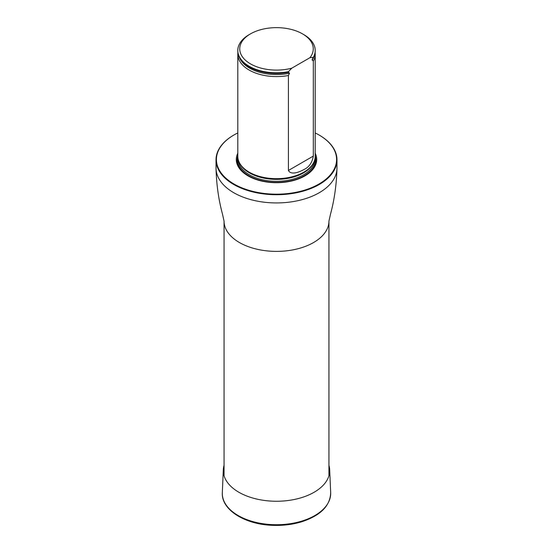 <?xml version="1.0" encoding="UTF-8"?>
<svg xmlns="http://www.w3.org/2000/svg" width="553" height="553" viewBox="0 0 553 553"><rect width="100%" height="100%" fill="white"/><g stroke="black" fill="none" stroke-linecap="round" stroke-linejoin="round"><path stroke-width="0.83" d="M237.804 132.948A60.09 34.694 0 0 0 234.009 134.96A60.09 34.694 0 0 0 234.009 184.018A60.09 34.694 0 0 0 318.991 184.018A60.09 34.694 0 0 0 318.991 134.96A60.09 34.694 0 0 0 315.196 132.948M319.129 135.036A60.477 34.915 180 0 1 319.268 135.112L318.991 134.96A60.09 34.694 0 0 0 318.991 134.953L319.268 135.112A60.477 34.915 180 0 1 336.977 159.803A60.477 34.915 180 0 1 276.5 194.718A60.477 34.915 180 0 1 216.023 159.803A60.477 34.915 180 0 1 233.732 135.112A60.477 34.915 180 0 1 233.871 135.036M237.804 153.188A40.203 23.212 0 0 0 276.5 182.697A40.203 23.212 0 0 0 315.196 153.188M237.901 52.666A38.696 22.341 0 0 0 237.804 54.249L237.804 156.326A38.696 22.341 0 0 0 239.967 163.695A38.696 22.341 0 0 0 249.133 172.128A38.696 22.341 0 0 0 313.033 163.695A38.696 22.341 0 0 0 315.196 156.326L315.196 54.249A38.696 22.341 0 0 0 315.099 52.666M291.797 68.171A36.761 21.228 180 0 1 246.313 60.989A36.761 21.228 180 0 1 250.502 33.864A36.761 21.228 180 0 1 302.498 33.864A36.761 21.228 180 0 1 309.929 57.706L291.797 68.171L288.41 71.71A38.696 22.341 180 0 1 237.804 50.454A38.696 22.341 180 0 1 249.133 34.659L250.502 33.864M302.498 33.864L303.867 34.659A38.696 22.341 180 0 1 315.196 50.454A38.696 22.341 180 0 1 313.323 57.332L312.065 59.793L313.323 61.12L313.323 156.091C312.134 162.776 308.982 167.269 303.874 169.571C299.85 171.796 291.203 175.612 288.41 170.476L288.41 75.505L289.516 73.231L288.41 72.346A38.696 22.341 180 0 1 257.636 70.597A38.696 22.341 180 0 1 237.804 51.09L237.804 50.454M309.929 57.706L313.323 57.332M315.196 50.454L315.196 51.09A38.696 22.341 180 0 1 313.323 57.961M288.41 72.346L288.41 71.71M313.323 61.12A38.696 22.341 0 0 0 315.196 54.249M237.804 54.249A38.696 22.341 0 0 0 249.133 70.044A38.696 22.341 0 0 0 288.41 75.505M328.945 465.356A53.206 30.719 180 0 1 329.692 469.774A53.206 30.719 180 0 1 276.5 501.253A53.206 30.719 180 0 1 223.308 469.774A53.206 30.719 180 0 1 224.055 465.356M328.945 475.711L328.945 221.117A52.445 30.277 180 0 1 276.5 251.394A52.445 30.277 180 0 1 224.055 221.117L224.055 475.711M336.977 159.803L336.977 168.022A60.477 34.915 180 0 1 276.5 202.937A60.477 34.915 180 0 1 216.023 168.022C216.437 184.294 218.566 199.557 222.41 213.817L224.055 221.117M237.804 155.787A39.325 22.701 0 0 0 276.5 182.525A39.325 22.701 0 0 0 315.196 155.787M239.967 163.695L240.348 164.324A38.295 22.106 0 0 0 249.424 172.667A38.295 22.106 0 0 0 312.652 164.324L313.033 163.695M239.615 163.08A38.219 22.065 0 0 0 276.5 179.366A38.219 22.065 0 0 0 313.385 163.08M238.295 159.879A38.219 22.065 0 0 0 276.5 181.315A38.219 22.065 0 0 0 314.705 159.879M237.818 157.017A38.993 22.514 0 0 0 276.5 182.4A38.993 22.514 0 0 0 315.182 157.017A39 22.514 0 0 1 276.5 182.4A39 22.514 0 0 1 237.818 157.017M257.691 70.611A38.496 22.224 0 0 0 257.739 70.625A38.496 22.224 0 0 0 288.721 72.298M312.21 60.132A38.012 21.947 0 0 0 313.503 57.623M239.497 57.623A38.012 21.947 0 0 0 289.516 73.231M288.41 170.476L313.323 156.091M329.692 469.774L330.673 492.661A54.187 31.286 180 0 1 276.5 524.721A54.187 31.286 180 0 1 222.327 492.661L223.308 469.774M216.023 159.803L216.023 168.022M336.977 168.022C336.563 184.294 334.434 199.557 330.59 213.817L328.945 221.117M330.673 492.661C330.224 505.829 320.581 515.534 301.738 521.769C292.71 524.514 283.115 525.709 272.954 525.35C245.097 524.631 221.096 509.79 222.327 492.661"/></g></svg>
